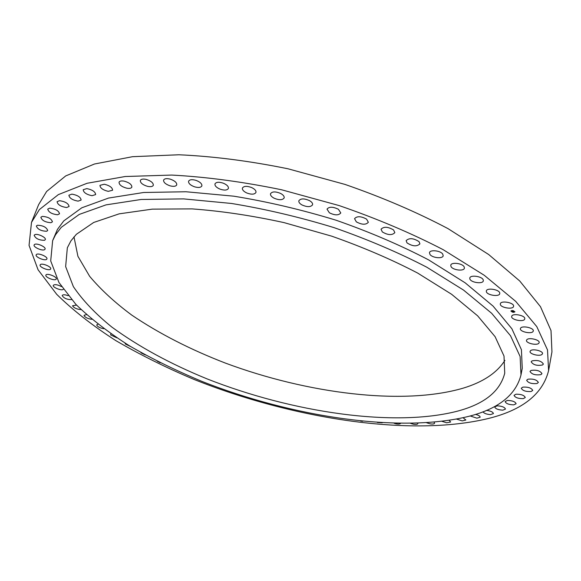 <?xml version="1.0" encoding="UTF-8"?>
<svg xmlns="http://www.w3.org/2000/svg" width="581" height="581" viewBox="0 0 581 581"><rect width="100%" height="100%" fill="white"/><g stroke="black" fill="none" stroke-linecap="round" stroke-linejoin="round"><path stroke-width="0.87" d="M511.716 316.318C512.333 312.839 525.761 315.432 524.759 318.853L524.73 318.984C523.982 322.44 510.692 319.811 511.694 316.413L511.716 316.318M488.541 418.451C522.675 409.961 542.69 394.02 548.595 370.642L547.513 349.936L536.771 326.595L515.71 301.365L484.271 275.292L443.165 249.67C411.428 233.228 376.742 218.529 339.108 205.565L281.603 189.776C242.996 181.809 206.378 176.907 171.751 175.07L125.213 176.508L87.056 183.284L58.34 194.62L39.392 209.567L31.505 222.37L29.05 245.378L38.063 269.766L56.72 294.335C73.228 310.501 92.938 325.934 115.866 340.64C140.137 354.766 166.21 367.708 194.076 379.458C292.432 418.763 410.789 437.355 488.541 418.451M548.595 370.642L551.95 351.883L551.013 330.589L540.49 306.695L519.726 280.979L488.665 254.514L448.009 228.624C416.606 212.065 382.262 197.329 344.976 184.409L287.965 168.78C249.663 160.981 213.292 156.311 178.868 154.771L132.541 156.688L94.463 164.009L65.711 175.927L46.633 191.454L38.6 204.686L31.505 222.37M76.351 234.31L70.955 240.817L67.338 247.789L65.646 266.577L73.373 286.644C82.669 300.326 95.458 313.776 111.755 327.009C138.598 346.617 170.393 363.917 207.141 378.914C292.265 412.503 394.717 427.769 458.286 410.941C484.656 403.773 500.132 391.195 504.729 373.213L504.003 356.037L495.114 336.697L477.633 315.832L451.604 294.276L417.659 273.07C391.485 259.424 362.856 247.128 331.766 236.184L284.102 222.632C251.965 215.595 221.267 211.012 191.999 208.891L152.28 209.138L119.163 213.844L93.701 222.465L76.351 234.31M73.983 236.845L77.919 256.308L89.641 276.309C100.847 289.658 114.893 302.592 131.793 315.12C159.085 333.559 190.365 349.58 225.631 363.176C307.327 393.591 402.822 405.807 463.079 388.181C482.942 382.182 496.878 372.929 504.904 360.409M469.55 416.149C498.781 408.545 515.928 394.804 520.99 374.941L520.118 356.509L510.51 335.731L491.642 313.282L463.529 290.072L426.824 267.224C398.522 252.539 367.562 239.328 333.959 227.607C299.585 217.091 265.415 209.044 231.449 203.452L183.538 198.891L141.147 199.479L106.04 204.868L79.277 214.411L61.274 227.338L55.558 234.739L52.639 240.643L50.707 260.927L58.971 282.54L75.929 304.451C90.941 318.925 108.916 332.797 129.861 346.073C152.069 358.847 175.963 370.569 201.534 381.238C291.88 416.998 400.599 433.629 469.55 416.149M520.99 374.941L522.246 368.332L521.418 349.704L511.876 328.744L493.109 306.136L465.12 282.794L428.56 259.86C400.36 245.131 369.509 231.913 336.014 220.199C301.75 209.712 267.674 201.701 233.787 196.182L185.985 191.752L143.66 192.493L108.582 198.056L81.819 207.787L63.765 220.903L57.454 229.379L52.639 240.643M500.314 304.03L500.335 303.819C500.699 300.21 514.163 302.585 513.604 306.18L513.582 306.347C513.19 309.956 499.849 307.618 500.314 304.03M486.341 291.539L486.341 290.987C486.696 287.45 499.5 289.454 499.754 293.107L499.747 293.616C499.369 297.16 486.682 295.177 486.341 291.539M469.876 278.996L469.782 278.074C470.138 274.624 482.208 276.28 483.239 279.94L483.319 280.819C482.934 284.276 470.973 282.642 469.876 278.996M451.03 266.592L450.762 265.256C451.132 261.908 462.425 263.229 464.154 266.846L464.408 268.139C464.016 271.494 452.824 270.18 451.03 266.592M429.998 254.493L429.468 252.706C429.86 249.489 440.325 250.505 442.686 254.02L443.194 255.756C442.78 258.988 432.409 257.971 429.998 254.493M407.005 242.88L406.134 240.636C409.198 237.752 413.512 238.094 419.068 241.66L419.91 243.86C416.853 246.743 412.554 246.417 407.005 242.88M382.342 231.942L381.042 229.226C383.78 226.423 387.955 226.663 393.577 229.96L394.848 232.64C392.124 235.443 387.955 235.218 382.342 231.942M356.342 221.862L354.548 218.667C356.959 215.965 360.968 216.117 366.575 219.117L368.347 222.276C365.936 224.978 361.934 224.84 356.342 221.862M329.376 212.791L327.016 209.124C329.136 206.56 332.942 206.618 338.447 209.305L340.786 212.936C338.665 215.515 334.867 215.464 329.376 212.791M301.851 204.882C299.585 203.524 298.583 202.152 298.866 200.765C300.711 198.346 304.291 198.324 309.615 200.692C311.866 202.043 312.854 203.408 312.578 204.781C310.733 207.199 307.16 207.235 301.851 204.882M274.181 198.244C271.45 196.785 270.23 195.274 270.521 193.713C272.119 191.461 275.459 191.36 280.529 193.4C283.237 194.86 284.45 196.371 284.16 197.918C282.562 200.169 279.236 200.285 274.181 198.244M246.772 192.979C243.584 191.447 242.132 189.813 242.422 188.07C243.795 185.993 246.867 185.818 251.624 187.554C254.805 189.086 256.25 190.721 255.96 192.442C254.58 194.526 251.522 194.708 246.772 192.979M220.039 189.137C216.401 187.561 214.709 185.818 214.977 183.901C216.154 182.006 218.943 181.773 223.351 183.204C226.982 184.787 228.667 186.53 228.398 188.433C227.222 190.336 224.433 190.568 220.039 189.137M194.352 186.755C190.277 185.172 188.36 183.335 188.578 181.243C189.58 179.529 192.093 179.246 196.109 180.4C200.184 181.998 202.101 183.836 201.876 185.905C200.866 187.627 198.361 187.91 194.352 186.755M170.059 185.833C165.585 184.264 163.435 182.354 163.595 180.103C164.445 178.57 166.674 178.251 170.284 179.144C174.758 180.727 176.914 182.63 176.74 184.867C175.89 186.414 173.661 186.733 170.059 185.833M147.451 186.334C142.628 184.816 140.253 182.855 140.333 180.451C141.052 179.086 143.006 178.737 146.194 179.406C151.031 180.931 153.406 182.892 153.319 185.281C152.6 186.654 150.639 187.002 147.451 186.334M126.781 188.2C121.654 186.77 119.083 184.78 119.054 182.223C119.657 181.025 121.349 180.662 124.123 181.127C129.272 182.572 131.851 184.562 131.865 187.097C131.255 188.309 129.563 188.672 126.781 188.2M108.255 191.352C102.881 190.038 100.114 188.033 99.968 185.346L104.289 184.228C109.678 185.557 112.453 187.554 112.591 190.234L108.255 191.352M92.001 195.703C86.438 194.526 83.511 192.529 83.214 189.718L86.838 188.6C92.423 189.784 95.357 191.781 95.647 194.584L92.001 195.703M78.115 201.135C72.429 200.111 69.364 198.143 68.907 195.216L71.891 194.134C77.6 195.151 80.679 197.126 81.129 200.046L78.115 201.135M66.655 207.526C60.903 206.683 57.708 204.752 57.076 201.723L59.487 200.692C65.261 201.534 68.464 203.466 69.095 206.487L66.655 207.526M57.606 214.759C51.854 214.113 48.564 212.232 47.736 209.116L49.639 208.158C55.413 208.797 58.717 210.678 59.538 213.801L57.606 214.759M50.946 222.712C45.245 222.276 41.876 220.453 40.852 217.25L42.311 216.386C48.027 216.822 51.404 218.638 52.435 221.84L50.946 222.712M46.611 231.267C41.011 231.035 37.591 229.284 36.349 226.009L37.431 225.254C43.045 225.472 46.48 227.222 47.722 230.497L46.611 231.267M44.512 240.294C39.058 240.28 35.601 238.609 34.141 235.269L34.911 234.63C37.75 233.359 46.458 237.571 45.303 239.641L44.512 240.294M44.548 249.692C42.101 251.188 32.979 247.019 34.126 244.913L34.628 244.405C37.046 242.873 46.233 247.078 45.071 249.162L44.548 249.692M46.589 259.358C44.592 261.094 35.027 256.955 36.167 254.834L36.465 254.456C38.419 252.684 48.07 256.853 46.908 258.966L46.589 259.358M50.511 269.192C49 271.167 39 267.078 40.133 264.936L40.285 264.696C41.752 262.685 51.832 266.81 50.678 268.938L50.511 269.192M56.19 279.112C55.173 281.313 44.773 277.282 45.892 275.118L45.935 275.024C46.894 272.794 57.381 276.839 56.241 279.003L56.19 279.112M63.336 289.287C62.014 291.154 52.421 287.421 53.285 285.365L53.299 285.315C54.752 284.138 57.497 284.574 61.521 286.622M71.514 299.622C67.062 299.629 63.946 298.3 62.189 295.642L62.225 295.438C62.98 294.487 64.97 294.567 68.188 295.678M81.071 309.6C76.91 309.295 74.056 308.024 72.509 305.788L76.554 305.098M91.9 319.31C88.13 318.838 85.53 317.647 84.114 315.744L84.092 315.251L86.511 314.648M103.876 328.73C100.528 328.171 98.196 327.081 96.874 325.469L96.78 324.83L97.971 324.227M116.861 337.837L110.673 334.91L110.848 333.741M130.725 346.596L125.402 344.025L125.075 343.124M145.294 354.947L140.951 352.79M160.254 362.776L157.219 361.164M362.682 421.261L360.678 421.051M382.247 422.794L377.33 422.489M400.541 423.44C399.895 424.152 398.283 424.253 395.719 423.745L394.172 423.309M417.848 423.237L417.884 423.607C417.47 424.428 415.945 424.617 413.309 424.181L410.694 423.426M434.109 422.213L434.595 423.186C434.232 423.977 432.809 424.21 430.332 423.876L426.694 422.794M449.222 420.375L450.631 421.995L446.687 422.786L442.039 421.363M463.086 417.754L465.868 420.012L462.244 420.898L456.601 419.104M475.563 414.391C478.562 415.175 480.102 416.119 480.175 417.216L476.878 418.182L470.254 415.96M486.486 410.375C490.676 410.927 492.993 411.994 493.422 413.585L490.451 414.609C486.646 414.333 484.133 413.403 482.913 411.82M497.278 405.821C501.984 406.097 504.707 407.187 505.455 409.097L502.819 410.171C498.128 409.895 495.411 408.806 494.678 406.896L497.278 405.821M507.395 400.447C512.311 400.563 515.224 401.66 516.124 403.744L513.822 404.855C508.912 404.725 506.015 403.621 505.121 401.551L507.395 400.447M515.979 394.208C521.099 394.15 524.193 395.254 525.275 397.513L523.299 398.639C518.194 398.682 515.107 397.578 514.04 395.32L515.979 394.208M522.885 387.12C528.165 386.852 531.455 387.955 532.741 390.417L531.092 391.521C525.805 391.776 522.53 390.672 521.266 388.217L522.885 387.12M527.947 379.19C533.365 378.689 536.837 379.778 538.355 382.451L537.018 383.525C531.586 384.005 528.129 382.915 526.64 380.25L527.947 379.19M531.012 370.446C536.532 369.676 540.185 370.743 541.957 373.648L540.911 374.651C535.377 375.399 531.738 374.324 529.995 371.433L531.012 370.446M531.927 360.917C537.505 359.85 541.325 360.888 543.388 364.04L542.618 364.948C537.018 365.994 533.213 364.941 531.187 361.803L531.927 360.917M530.562 350.663C532.937 348.455 543.315 351.077 542.501 353.684L541.979 354.454C539.517 356.632 529.255 354.011 530.068 351.411L530.562 350.663M526.8 339.754C528.695 337.14 540.047 339.783 539.161 342.637L538.848 343.233C536.859 345.811 525.631 343.16 526.509 340.321L526.8 339.754M520.532 328.272C521.847 325.229 534.215 327.866 533.278 330.988L533.133 331.373C531.702 334.38 519.472 331.729 520.409 328.621L520.532 328.272M512.072 310.472L510.888 311.031L513.757 312.353L514.94 311.794L512.072 310.472M512.253 310.675L511.324 311.111L513.575 312.15L514.512 311.714L512.253 310.675M512.377 311.445L513.713 311.736L512.812 311.932L512.377 311.445M511.948 310.973L513.364 311.365L511.948 310.973M512.754 311.198L513.422 311.343L512.754 311.198M512.783 311.365L512.282 311.263M513.263 311.249L512.841 311.249M513.611 311.627L512.696 311.728M510.902 310.995L512.195 312.012M512.369 312.113L513.597 312.287M513.764 312.237L514.948 311.757M514.512 311.677L513.633 310.813M513.43 310.748L512.282 310.603M512.108 310.617L511.331 311.075"/></g></svg>
